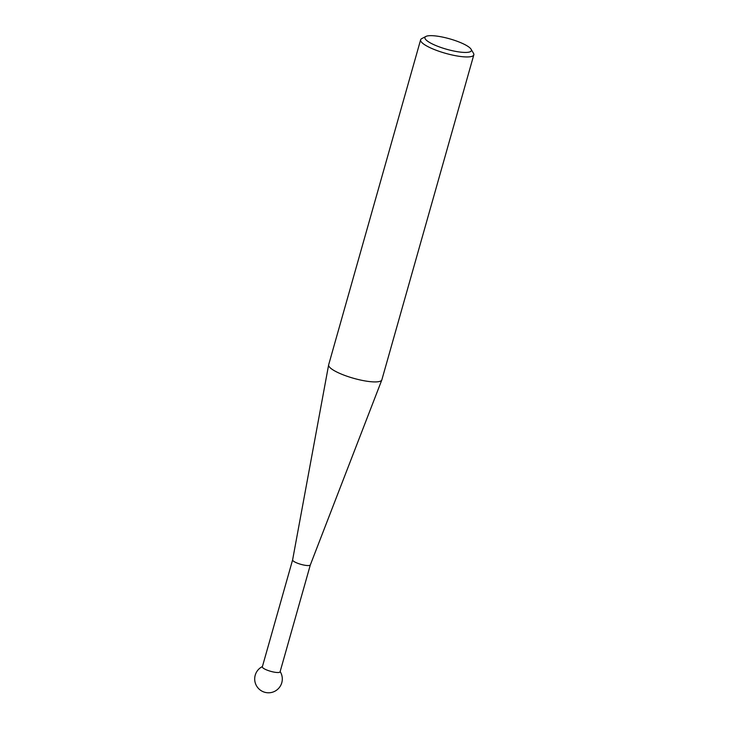 <?xml version="1.0" encoding="UTF-8"?>
<svg xmlns="http://www.w3.org/2000/svg" width="729" height="729" viewBox="0 0 729 729"><rect width="100%" height="100%" fill="white"/><g stroke="black" fill="none" stroke-linecap="round" stroke-linejoin="round"><path stroke-width="1.09" d="M297.35 563.153A9.213 2.069 -164.2 0 1 292.611 559.89A9.213 2.069 -164.2 0 1 292.621 559.854L262.349 666.807A9.213 2.069 -164.2 0 0 267.078 670.115A9.213 2.069 -164.2 0 0 279.079 672.42A9.213 2.069 -164.2 0 0 280.082 671.828L310.344 564.884A9.213 2.069 -164.2 0 1 310.335 564.911A9.213 2.069 -164.2 0 1 297.35 563.153M420.624 39.813L328.661 364.782A27.638 6.215 15.8 0 0 328.633 364.91A27.638 6.215 15.8 0 0 342.858 374.697A27.638 6.215 15.8 0 0 381.814 379.964A27.638 6.215 15.8 0 0 381.859 379.836L473.814 54.866A27.638 6.215 -164.2 0 1 434.812 49.727A27.638 6.215 -164.2 0 1 420.624 39.813A27.638 6.215 -164.2 0 1 421.726 38.637L425.9 36.45A24.13 5.431 15.8 0 0 437.318 46.137A24.13 5.431 15.8 0 0 461.822 52.26A24.13 5.431 15.8 0 0 471.08 49.235A24.13 5.431 15.8 0 0 458.978 41.963A24.13 5.431 15.8 0 0 425.9 36.45M471.08 49.235L473.486 53.281A27.638 6.215 -164.2 0 1 473.814 54.866M262.422 666.561A13.824 13.824 0 0 0 271.097 692.55A13.824 13.824 0 0 0 280.155 671.573M292.611 559.89L328.633 364.91M310.335 564.911L381.814 379.964"/></g></svg>
